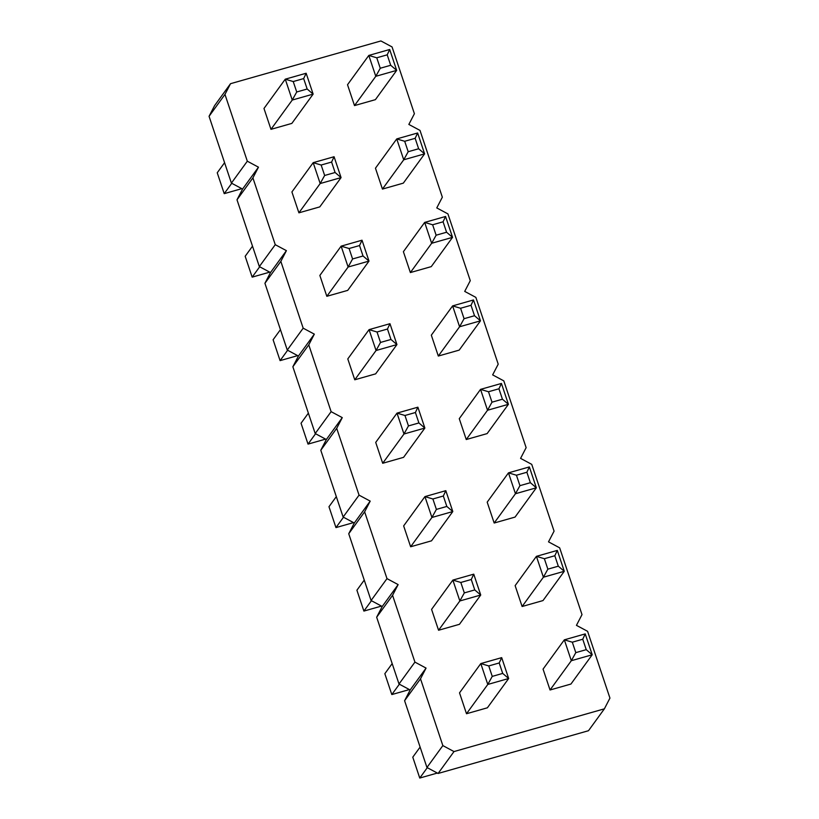 <?xml version="1.0" encoding="UTF-8"?>
<svg xmlns="http://www.w3.org/2000/svg" width="819" height="819" viewBox="0 0 819 819"><rect width="100%" height="100%" fill="white"/><g stroke="black" fill="none" stroke-linecap="round" stroke-linejoin="round"><path stroke-width="1.23" d="M426.064 668.089L414.926 662.11L399.007 684.008L376.658 617.219L382.227 606.49L371.079 600.522L348.73 533.732L354.289 523.013L343.141 517.035L320.792 450.245L326.351 439.527L315.202 433.548L292.864 366.758L298.423 356.04L287.274 350.061L264.926 283.282L270.485 272.553L259.336 266.584L236.998 199.795L242.557 189.066L231.408 183.098L209.06 116.308L214.619 105.579L230.528 83.692L380.907 40.95L392.055 46.929L414.404 113.708L408.845 124.437L419.993 130.405L442.342 197.195L436.773 207.924L447.921 213.892L470.27 280.682L464.711 291.4L475.859 297.379L498.208 364.168L492.649 374.887L503.798 380.866L526.136 447.655L520.577 458.374L531.726 464.353L554.074 531.142L548.515 541.861L559.664 547.839L582.002 614.619L576.443 625.347L587.592 631.316L609.94 698.105L604.381 708.834L454.002 751.566L442.854 745.597L420.505 678.808L426.064 668.089L410.155 689.977L399.007 684.008M414.926 662.11L392.577 595.321L398.136 584.602L386.988 578.624L364.639 511.834L370.198 501.115L359.05 495.137L336.711 428.347L342.27 417.629L331.122 411.66L308.773 344.871L314.332 334.142L303.184 328.173L280.835 261.384L286.404 250.655L275.256 244.686L252.907 177.897L258.466 167.178L247.318 161.2L224.969 94.41L230.528 83.692M319.789 206.89L298.904 212.827L291.912 191.953L313.196 162.664L334.08 156.726L341.073 177.6L319.789 206.89M417.629 132.985L415.151 138.319L418.642 148.751L424.611 153.859L403.327 183.139L382.442 189.076L375.46 168.212L396.744 138.923L417.629 132.985L424.611 153.859L403.726 159.797L382.442 189.076M390.704 65.274L396.672 70.373L375.399 99.662L354.504 105.59L347.522 84.726L368.806 55.436L389.69 49.498L396.672 70.373L375.788 76.31L368.806 55.436L376.771 57.801L387.213 54.832L390.704 65.274L380.262 68.243L376.771 57.801M307.166 89.015L313.134 94.113L291.851 123.403L270.966 129.341L263.984 108.466L285.268 79.177L306.152 73.249L313.134 94.113L292.25 100.051L285.268 79.177L293.222 81.552L303.665 78.583L307.166 89.015L296.724 91.984L293.222 81.552M389.957 323.7L387.469 329.033L390.96 339.465L396.939 344.574L375.655 373.853L354.77 379.791L347.788 358.927L369.062 329.637L389.957 323.7L396.939 344.574L376.054 350.512L354.77 379.791M363.032 255.989L369 261.087L347.717 290.376L326.832 296.304L319.85 275.44L341.134 246.15L362.018 240.213L369 261.087L348.116 267.025L341.134 246.15L349.099 248.515L359.541 245.546L363.032 255.989L352.59 258.958L349.099 248.515M445.556 216.472L443.079 221.806L446.57 232.238L452.549 237.346L431.265 266.625L410.38 272.563L403.388 251.689L424.672 222.41L445.556 216.472L452.549 237.346L431.654 243.284L410.38 272.563M459.193 350.112L438.308 356.05L431.326 335.176L452.61 305.897L473.495 299.959L480.477 320.833L459.193 350.112M570.935 684.049L550.04 689.987L543.058 669.123L564.342 639.834L585.227 633.896L592.209 654.77L570.935 684.049M487.387 707.8L466.502 713.738L459.52 692.864L480.804 663.574L501.689 657.637L508.671 678.511L487.387 707.8M474.764 589.926L480.733 595.024L459.449 624.313L438.564 630.251L431.582 609.377L452.866 580.087L473.751 574.16L480.733 595.024L459.848 600.962L452.866 580.087L460.831 582.463L471.273 579.494L474.764 589.926L464.322 592.895L460.831 582.463M530.374 482.698L536.343 487.796L515.059 517.086L494.174 523.024L487.192 502.149L508.476 472.86L529.361 466.922L536.343 487.796L515.458 493.734L508.476 472.86L516.441 475.225L526.883 472.256L530.374 482.698L519.932 485.667L516.441 475.225M557.299 550.409L554.811 555.743L558.302 566.185L564.281 571.283L542.997 600.573L522.112 606.5L515.131 585.636L536.414 556.347L557.299 550.409L564.281 571.283L543.396 577.221L522.112 606.5M446.826 506.439L452.805 511.547L431.521 540.827L410.636 546.764L403.654 525.89L424.938 496.611L445.823 490.673L452.805 511.547L431.92 517.475L424.938 496.611L432.893 498.976L443.335 496.007L446.826 506.439L436.384 509.408L432.893 498.976M502.436 399.211L508.415 404.31L487.131 433.599L466.246 439.537L459.264 418.663L480.538 389.373L501.433 383.446L508.415 404.31L487.53 410.247L480.538 389.373L488.503 391.748L498.945 388.779L502.436 399.211L491.994 402.18L488.503 391.748M418.898 422.952L424.866 428.061L403.583 457.34L382.698 463.278L375.716 442.403L397 413.124L417.885 407.186L424.866 428.061L403.982 433.998L397 413.124L404.965 415.489L415.407 412.52L418.898 422.952L408.456 425.921L404.965 415.489M420.505 678.808L404.596 700.706L410.155 689.977M392.577 595.321L376.658 617.219M604.381 708.834L588.472 730.722L438.093 773.464L426.945 767.495L404.596 700.706M224.969 94.41L209.06 116.308M247.318 161.2L231.408 183.098M258.466 167.178L242.557 189.066M252.907 177.897L236.998 199.795M275.256 244.686L259.336 266.584M286.404 250.655L270.485 272.553M280.835 261.384L264.926 283.282M303.184 328.173L287.274 350.061M314.332 334.142L298.423 356.04M308.773 344.871L292.864 366.758M331.122 411.66L315.202 433.548M342.27 417.629L326.351 439.527M336.711 428.347L320.792 450.245M359.05 495.137L343.141 517.035M370.198 501.115L354.289 523.013M364.639 511.834L348.73 533.732M386.988 578.624L371.079 600.522M398.136 584.602L382.227 606.49M454.002 751.566L438.093 773.464M442.854 745.597L426.945 767.495M335.094 172.502L341.073 177.6L320.178 183.538L313.196 162.664L321.161 165.028L331.603 162.06L335.094 172.502L324.652 175.471L321.161 165.028M324.652 175.471L320.178 183.538L298.904 212.827M418.642 148.751L408.2 151.72L403.726 159.797L396.744 138.923L404.699 141.288L415.151 138.319M380.262 68.243L375.788 76.31L354.504 105.59M296.724 91.984L292.25 100.051L270.966 129.341M390.96 339.465L380.518 342.434L376.054 350.512L369.062 329.637L377.027 332.002L387.469 329.033M352.59 258.958L348.116 267.025L326.832 296.304M446.57 232.238L436.128 235.207L431.654 243.284L424.672 222.41L432.637 224.775L443.079 221.806M474.508 315.724L480.477 320.833L459.592 326.761L452.61 305.897L460.575 308.261L471.017 305.292L474.508 315.724L464.066 318.693L460.575 308.261M464.066 318.693L459.592 326.761L438.308 356.05M586.24 649.662L592.209 654.77L571.324 660.708L564.342 639.834L572.307 642.198L582.749 639.229L586.24 649.662L575.798 652.63L572.307 642.198M575.798 652.63L571.324 660.708L550.04 689.987M502.702 673.413L508.671 678.511L487.786 684.449L480.804 663.574L488.759 665.939L499.201 662.97L502.702 673.413L492.25 676.381L488.759 665.939M492.25 676.381L487.786 684.449L466.502 713.738M464.322 592.895L459.848 600.962L438.564 630.251M519.932 485.667L515.458 493.734L494.174 523.024M558.302 566.185L547.86 569.154L543.396 577.221L536.414 556.347L544.369 558.712L554.811 555.743M436.384 509.408L431.92 517.475L410.636 546.764M491.994 402.18L487.53 410.247L466.246 439.537M408.456 425.921L403.982 433.998L382.698 463.278M259.695 266.769L252.16 277.139L245.178 256.265L252.508 246.171M269.727 272.143L252.16 277.139M241.789 188.657L224.222 193.653L217.24 172.778L224.58 162.684M231.757 183.282L224.222 193.653M308.374 413.145L301.044 423.239L308.026 444.113L325.593 439.117M315.561 433.742L308.026 444.113M297.655 355.63L280.088 360.626L273.106 339.752L280.446 329.658M287.623 350.256L280.088 360.626M427.293 767.679L419.758 778.05L412.776 757.176L420.116 747.082M437.326 773.054L419.758 778.05M409.398 689.567L391.82 694.563L384.838 673.689L392.178 663.595M399.365 684.193L391.82 694.563M381.459 606.091L363.892 611.076L356.91 590.212L364.25 580.108M371.427 600.706L363.892 611.076M353.532 522.604L335.954 527.6L328.972 506.726L336.312 496.631M343.499 517.229L335.954 527.6M334.08 156.726L331.603 162.06M408.2 151.72L404.699 141.288M389.69 49.498L387.213 54.832M306.152 73.249L303.665 78.583M380.518 342.434L377.027 332.002M362.018 240.213L359.541 245.546M436.128 235.207L432.637 224.775M473.495 299.959L471.017 305.292M585.227 633.896L582.749 639.229M501.689 657.637L499.201 662.97M473.751 574.16L471.273 579.494M529.361 466.922L526.883 472.256M547.86 569.154L544.369 558.712M445.823 490.673L443.335 496.007M501.433 383.446L498.945 388.779M417.885 407.186L415.407 412.52"/></g></svg>
